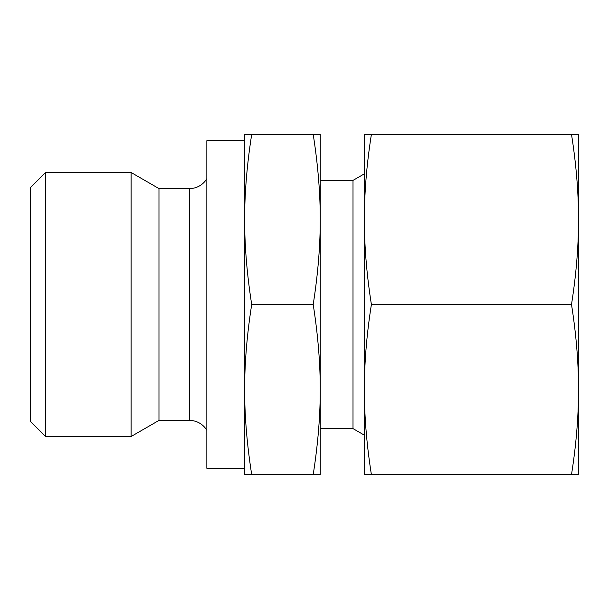 <?xml version="1.0" encoding="UTF-8"?>
<svg xmlns="http://www.w3.org/2000/svg" width="609" height="609" viewBox="0 0 609 609"><rect width="100%" height="100%" fill="white"/><g stroke="black" fill="none" stroke-linecap="round" stroke-linejoin="round"><path stroke-width="0.91" d="M45.568 172.484L30.45 187.602L30.45 421.398L45.568 436.516L45.568 172.484L131.087 172.484L131.087 436.516L158.972 420.423L158.972 188.577L131.087 172.484M158.972 420.423L189.506 420.423A20.158 20.158 0 0 1 206.847 430.312M206.847 178.688A20.158 20.158 0 0 1 189.506 188.577L189.506 420.423M244.651 468.298L206.847 468.298L206.847 140.702L244.651 140.702M320.25 428.607L353.007 428.607L353.007 180.393L364.349 173.839M313.201 474.601L320.25 474.601L320.25 219.453C320.288 245.861 317.936 274.21 313.201 304.5C317.936 334.79 320.288 363.139 320.25 389.547C320.288 415.962 317.936 444.311 313.201 474.601L251.7 474.601C246.965 444.311 244.612 415.962 244.651 389.547C244.612 363.139 246.965 334.79 251.7 304.5C246.965 274.21 244.612 245.861 244.651 219.453C244.612 193.038 246.965 164.689 251.7 134.399L244.651 134.399L244.651 474.601L251.7 474.601M313.201 304.5L251.7 304.5M313.201 134.399C317.936 164.689 320.288 193.038 320.25 219.453L320.25 134.399L251.7 134.399M571.501 474.601L578.55 474.601L578.55 219.453C578.535 246.508 576.183 274.857 571.501 304.5C576.183 334.143 578.535 362.492 578.55 389.547C578.535 416.609 576.183 444.958 571.501 474.601L371.399 474.601C366.717 444.958 364.365 416.609 364.349 389.547C364.365 362.492 366.717 334.143 371.399 304.5C366.717 274.857 364.365 246.508 364.349 219.453C364.365 192.391 366.717 164.042 371.399 134.399L364.349 134.399L364.349 474.601L371.399 474.601M571.501 304.5L371.399 304.5M571.501 134.399C576.183 164.042 578.535 192.391 578.55 219.453L578.55 134.399L371.399 134.399M158.972 188.577L189.506 188.577M320.25 180.393L353.007 180.393M353.007 428.607L364.349 435.161M45.568 436.516L131.087 436.516"/></g></svg>
